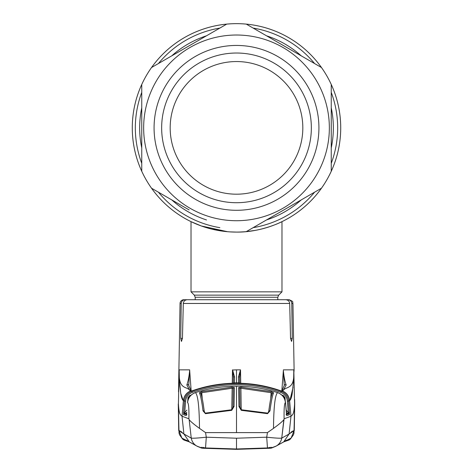 <?xml version="1.0" encoding="UTF-8"?>
<svg xmlns="http://www.w3.org/2000/svg" width="473" height="473" viewBox="0 0 473 473"><rect width="100%" height="100%" fill="white"/><g stroke="black" fill="none" stroke-linecap="round" stroke-linejoin="round"><path stroke-width="0.71" d="M230.203 231.894L236.5 232.089C261.185 232.474 282.34 221.541 281.979 221.642C282.346 221.547 261.131 232.485 236.5 232.089A104.22 104.22 0 0 0 246.273 231.628L321.474 188.213L246.273 231.628A104.22 104.22 0 0 1 132.28 127.87A104.22 104.22 0 0 1 236.5 23.65A104.22 104.22 0 0 1 321.474 188.213A104.22 104.22 0 0 1 246.273 231.628L248.863 231.35M209.734 228.589L204.289 226.981L209.728 228.589M211.614 229.074L227.087 231.664L211.614 229.074M230.18 231.894L236.453 232.089M242.815 231.894L244.305 231.794M251.725 230.966L254.249 230.564M254.941 230.446L256.945 230.061M266.914 227.548L263.26 228.595M266.24 227.755L266.896 227.554M255.243 230.386L246.155 231.64M244.464 231.782L239.699 232.036M340.72 127.87A104.22 104.22 0 0 1 265.424 227.992A104.22 104.22 0 0 0 331.242 84.454L331.242 171.285L331.242 84.454A104.22 104.22 0 0 1 340.72 127.87M226.727 24.111A104.22 104.22 0 0 1 236.5 23.65A104.22 104.22 0 0 0 141.758 84.454A104.22 104.22 0 0 1 151.526 67.527L226.727 24.111L151.526 67.527A104.22 104.22 0 0 0 245.469 231.699A104.22 104.22 0 0 1 141.758 84.454L141.758 171.285L141.758 84.454A104.22 104.22 0 0 1 331.242 84.454A104.22 104.22 0 0 0 321.474 67.527L246.273 24.111L321.474 67.527A104.22 104.22 0 0 1 331.242 84.454M195.189 299.734L195.189 297.269L194.302 295.128L191.021 291.847L281.979 291.847L281.979 221.642M227.507 231.699L201.35 225.982L191.021 221.642L191.021 291.847M246.38 231.616L254.131 230.588M261.888 228.95L268.634 227.01M268.652 227.005L274.269 225M278.372 223.303L281.003 222.109M236.5 210.296A82.426 82.426 0 0 1 154.074 127.87A82.426 82.426 0 0 1 236.5 45.443A82.426 82.426 0 0 1 318.926 127.87A82.426 82.426 0 0 1 236.5 210.296M236.5 202.716A74.846 74.846 0 0 1 161.654 127.87A74.846 74.846 0 0 1 236.5 53.023A74.846 74.846 0 0 1 311.346 127.87A74.846 74.846 0 0 1 236.5 202.716M236.5 194.19A66.321 66.321 0 0 1 170.179 127.87A66.321 66.321 0 0 1 236.5 61.549A66.321 66.321 0 0 1 302.821 127.87A66.321 66.321 0 0 1 236.5 194.19M189.129 209.917L151.526 188.213L189.129 209.917M246.273 24.111A104.22 104.22 0 0 0 236.5 23.65A104.22 104.22 0 0 1 321.474 67.527M151.526 188.213A104.22 104.22 0 0 1 141.758 171.285A104.22 104.22 0 0 0 151.526 188.213A104.22 104.22 0 0 1 141.758 171.285M236.5 232.089A104.22 104.22 0 0 1 226.727 231.628A104.22 104.22 0 0 0 236.5 232.089M331.242 171.285A104.22 104.22 0 0 1 321.474 188.213A104.22 104.22 0 0 0 331.242 171.285M282.576 299.734L287.915 299.734C290.221 299.935 291.504 301.171 291.776 303.459L292.947 303.459L294.105 369.845L293.822 373.262C294.141 389.734 286.029 386.317 283.339 390.231L281.051 391.295C285.479 393.093 287.974 396.356 288.536 401.086L289.6 400.578C289.038 396.019 286.662 392.809 282.464 390.935A1.135 1.129 63.1 0 0 281.53 390.976A1.135 1.129 68 0 1 282.363 390.976A11.37 11.305 -112 0 1 289.482 400.637M183.305 303.459L182.454 338.361L181.443 341.423L180.733 338.361L181.224 303.459C181.496 301.171 182.785 299.929 185.085 299.734L285.627 299.734C287.998 299.894 289.352 301.135 289.695 303.459L183.305 303.459C183.642 301.135 185.002 299.894 187.373 299.734L183.843 299.734A3.79 3.79 0 0 0 180.053 303.459L178.895 369.845L179.178 373.262C178.859 389.734 186.971 386.317 189.661 390.231L191.949 391.295C187.521 393.093 185.026 396.356 184.464 401.086L183.4 400.578L182.028 416.252L183.902 433.989L191.252 438.104C192.748 438.4 197.761 438.099 206.293 437.2L236.5 438.211L266.707 437.2L267.47 447.949C272.265 447.168 269.858 448.635 276.297 445.998L276.297 445.998A11.37 11.305 -120.2 0 0 281.748 438.104C280.252 438.4 275.239 438.099 266.707 437.2L267.446 432.606L205.554 432.606L206.293 437.2L205.53 447.949C200.735 447.168 203.142 448.635 196.703 445.998A11.37 11.305 -59.8 0 1 191.252 438.104L189.159 419.687L191.252 438.104M287.915 299.734L289.157 299.734C294.951 302.093 291.912 302.288 292.947 303.459M291.776 303.459L292.267 338.361L291.557 341.423L290.546 338.361L289.695 303.459M184.647 412.627L183.577 412.698L183.63 414.774A1.135 1.129 106.5 0 1 184.322 413.816L186.941 414.596L184.322 413.816L185.032 413.52L186.551 414.041L185.032 413.52L184.647 412.627L184.322 413.816L184.73 412.432L183.601 412.367L183.577 412.698L184.464 401.086L185.593 401.157C186.096 396.9 188.343 393.962 192.334 392.342C206.612 387.281 221.334 384.738 236.5 384.726C251.666 384.738 266.388 387.281 280.666 392.342L281.051 391.295C266.636 386.187 251.784 383.627 236.5 383.615C221.216 383.627 206.364 386.187 191.949 391.295L192.334 392.342M183.169 400.418L180.751 393.418L179.356 379.872L179.19 369.845L178.422 403.836L178.93 430.684L183.902 433.989L189.342 441.942L196.703 445.998A11.37 11.305 -59.8 0 0 196.827 446.069M178.422 403.836L178.422 403.836C179.107 415.714 180.686 414.685 182.028 416.252L188.893 418.776C189.088 408.926 188.656 403.51 187.592 402.523C188.224 397.651 190.832 394.352 195.402 392.625L195.426 392.62C197.945 394.996 199.304 406.91 199.494 428.367C194.025 424.399 190.578 421.508 189.159 419.687L188.893 418.776M184.476 415.028L183.82 414.833M197.306 446.346L196.886 446.098M196.005 445.59L196.585 445.927M267.47 447.937L236.5 448.983L205.53 447.949L236.5 448.983L236.5 438.211M276.173 446.069A11.37 11.305 -120.2 0 0 276.297 445.998L283.658 441.942L289.098 433.989L281.748 438.104L284.107 418.776C283.912 408.926 284.344 403.51 285.408 402.523C284.776 397.651 282.168 394.352 277.598 392.625L277.574 392.62C275.055 394.996 273.696 406.91 273.506 428.367C278.975 424.399 282.422 421.508 283.841 419.687L281.748 438.104M284.048 441.711L291.108 438.075L294.07 430.684L289.098 433.989L290.96 416.477M276.415 445.927L275.576 446.417M276.114 446.098L275.818 446.276M182.407 432.712L180.887 431.341M180.065 430.885L179.758 430.791M188.952 441.711L181.892 438.075L178.93 430.684M238.948 406.502L238.617 387.618L240.893 387.145L271.378 391.632L273.583 392.815C272.359 395.594 271.165 401.595 269.994 410.83L267.547 413.668L241.283 410.333L238.948 406.502A1.135 0.65 -1 0 1 240.018 407.129L239.994 405.745M285.408 402.523L285.485 402.493C284.852 397.61 282.239 394.316 277.639 392.608L276.102 392.129L277.574 392.62M187.592 402.523L187.515 402.493C188.148 397.61 190.761 394.316 195.361 392.608L196.898 392.129C209.793 388.203 222.996 386.234 236.5 386.216C249.992 386.228 263.195 388.197 276.102 392.123L276.102 392.123C263.207 388.203 250.004 386.234 236.5 386.216L236.5 432.606M267.446 432.606L273.506 428.367M276.102 392.123L277.598 392.625M238.617 387.618A1.135 1.1 -0.9 0 1 239.716 388.694L240.018 407.129L241.283 410.333M270.727 398.739L271.106 392.691L240.846 388.232L239.716 388.694L240.048 407.495M241.224 409.724L240.893 387.145M272.17 393.808L271.106 392.691L271.378 391.632M268.753 411.409A1.135 0.656 7 0 1 268.753 411.339C270.006 401.524 271.177 395.552 272.259 393.412L272.259 393.412A1.135 1.1 24.1 0 1 273.583 392.815M267.547 413.668L268.753 411.339A1.135 0.656 7 0 1 269.994 410.83M284.107 418.776L290.972 416.252C292.314 414.685 293.893 415.714 294.578 403.836L294.07 430.684M294.567 404.569L294.519 407.419M283.652 441.948L279.295 444.259M290.593 432.712L292.113 431.341M292.935 430.885L293.242 430.791M178.433 404.569L178.481 407.419M205.554 432.606L199.494 428.367M234.383 387.618L232.107 387.145L201.622 391.632L199.417 392.815C200.641 395.594 201.835 401.595 203.006 410.83L205.453 413.668L231.717 410.333L234.052 406.502L234.383 387.618A1.135 1.1 -179.1 0 0 233.284 388.694L233.006 405.745M236.5 386.216L236.5 386.216C223.008 386.228 209.805 388.197 196.898 392.123L195.426 392.62M200.83 393.808L201.894 392.691L232.154 388.232L232.107 387.145M231.776 409.724L232.154 388.232L233.284 388.694L232.953 407.495M202.273 398.739L201.622 391.632M204.247 411.409A1.135 0.656 173 0 0 204.247 411.339C202.994 401.524 201.823 395.552 200.741 393.412L200.741 393.412A1.135 1.1 155.9 0 0 199.417 392.815M205.453 413.668L204.247 411.339A1.135 0.656 173 0 0 203.006 410.83M231.717 410.333L232.982 407.129A1.135 0.65 -179 0 1 234.052 406.502M196.898 392.123L195.402 392.625M186.664 412.917L186.492 414.496A1.135 0.662 8.5 0 0 186.486 414.573L186.669 412.917M186.51 414.419A1.135 0.662 8.5 0 0 186.492 414.496L186.403 415.069A1.135 1.129 107.2 0 0 186.226 415.566L186.486 414.573M183.63 414.774L186.226 415.566M185.032 413.52L186.705 412.409M189.135 397.675L189.856 396.705M186.894 410.097L184.73 412.432L183.601 412.367M189.034 397.675L188.006 397.604L187.757 400.897M189.791 396.545L189.442 395.67L188.006 397.604M191.813 391.124L191.476 390.976A1.135 1.129 116.9 0 0 191.47 390.976A1.135 1.129 116.9 0 0 190.536 390.935C186.338 392.809 183.962 396.019 183.4 400.578C182.442 400.176 181.591 397.959 180.84 393.938L179.799 385.944L179.096 373.989M191.169 390.905L189.632 369.845L188.757 385.625A1.135 1.023 165.4 0 0 186.841 384.998L189.661 390.231A1.135 1.123 138.8 0 1 190.944 390.521L188.727 385.412M189.638 370.471C189.147 376.206 188.213 381.049 186.841 384.998M191.394 391.023A1.135 1.129 115 0 0 190.921 391.1M190.944 390.521L191.47 390.976A1.135 1.129 112 0 0 190.637 390.976A11.37 11.305 -68 0 0 183.518 400.637M189.632 369.845L179.19 369.845M191.305 391.047L193.191 390.462C205.802 386.122 218.786 383.721 232.142 383.278L234.437 383.012L234.519 376.81L232.598 370.004L233.42 377.401L233.331 383.213M232.545 370.016L236.5 369.845L236.5 382.823L234.437 382.84A1.135 1.135 0.2 0 0 233.644 383.183M232.142 383.278L232.142 383.278C218.798 383.715 205.814 386.116 193.191 390.462L193.191 390.462M233.899 383.154A1.135 1.135 0.3 0 1 234.437 383.012M233.319 383.213L233.42 377.401A1.135 0.615 1 0 1 234.519 376.81M236.5 382.823L238.563 382.84L238.481 376.81L240.503 369.845L240.733 383.272M240.455 370.016L239.58 377.401A1.135 0.615 179 0 0 238.481 376.81M239.681 383.213L239.58 377.401L239.669 383.213M239.102 383.154A1.135 1.135 179.7 0 0 238.563 383.012L238.563 382.84A1.135 1.135 179.8 0 1 239.356 383.183M281.695 391.047L279.809 390.462C267.198 386.122 254.214 383.721 240.858 383.278L238.563 383.012M240.858 383.278L240.858 383.278C254.202 383.715 267.186 386.116 279.809 390.462L279.809 390.462M281.606 391.023A1.135 1.129 65 0 1 282.079 391.1M286.159 384.998L283.339 390.231A1.135 1.123 41.2 0 0 282.056 390.521L284.273 385.412A1.135 1.023 14.6 0 1 286.159 384.998C284.787 381.049 283.853 376.206 283.362 370.471L284.243 385.625A1.135 1.023 14.6 0 1 284.273 385.412M281.187 391.124L281.524 390.976A1.135 1.129 63.1 0 1 281.53 390.976L282.056 390.521M281.831 390.905L283.362 370.471M283.368 369.845L293.81 369.845L294.578 403.836M290.972 416.252L289.6 400.578C290.558 400.176 291.409 397.959 292.16 393.938L293.632 380.144L293.81 369.845M286.106 410.097L288.27 412.432L287.407 401.157C286.904 396.9 284.657 393.962 280.666 392.342M289.37 414.774A1.135 1.129 73.5 0 0 288.678 413.816L288.353 412.627L288.678 413.816L286.059 414.596L288.678 413.816L287.968 413.52L288.27 412.432L289.399 412.367L289.423 412.698L289.37 414.774L286.774 415.566L285.485 402.493L286.508 414.496A1.135 0.662 171.5 0 1 286.514 414.573M287.407 401.157L288.536 401.086L289.399 412.367L288.27 412.432M283.209 396.545L283.558 395.67L284.994 397.604L285.243 400.897M287.968 413.52L286.449 414.041L287.968 413.52L286.295 412.409M286.49 414.419A1.135 0.662 171.5 0 1 286.508 414.496L286.597 415.069A1.135 1.129 72.8 0 1 286.774 415.566M288.347 412.627L289.423 412.698L289.399 412.367M283.865 397.675L283.144 396.705M283.966 397.675L284.994 397.604M289.967 400.294L293.059 387.334M288.524 415.028L289.18 414.833M232.497 369.845L232.267 383.272M197.282 446.311L201.427 448.049L202.982 448.25L201.894 447.156M275.718 446.311L271.573 448.049L270.018 448.25L270.219 447.925L236.5 449.149L207.079 448.309L202.781 447.925L203.733 447.357M270.018 448.25L236.5 449.35L202.982 448.25M271.106 447.156L270.219 447.925L269.267 447.357M331.242 107.814A96.841 96.841 0 0 1 331.242 147.919M301.236 199.89A96.841 96.841 0 0 1 266.506 219.945M206.494 219.945A96.841 96.841 0 0 1 171.764 199.89M141.758 147.919A96.841 96.841 0 0 1 141.758 107.814M331.242 92.383A101.175 101.175 0 0 1 331.242 163.356M314.604 192.174A101.175 101.175 0 0 1 253.138 227.661M219.862 227.661A101.175 101.175 0 0 1 158.396 192.174M141.758 163.356A101.175 101.175 0 0 1 141.758 92.383M171.764 55.844A96.841 96.841 0 0 1 206.494 35.788M266.506 35.788A96.841 96.841 0 0 1 301.236 55.844M158.396 63.559A101.175 101.175 0 0 1 219.862 28.073M253.138 28.073A101.175 101.175 0 0 1 314.604 63.559M195.189 297.269L277.811 297.269L278.698 295.128L281.979 291.847M194.302 295.128L278.698 295.128M236.5 35.02A92.85 92.85 0 0 1 329.35 127.87A92.85 92.85 0 0 1 236.5 220.72A92.85 92.85 0 0 1 143.65 127.87A92.85 92.85 0 0 1 236.5 35.02M246.273 231.628A104.22 104.22 0 0 1 226.727 231.628M292.267 338.361L290.546 338.361M182.454 338.361L180.733 338.361M181.224 303.459L180.053 303.459M191.216 394.996L189.442 395.67M184.73 412.432L185.593 401.157M236.5 369.845L240.503 369.845M281.784 394.996L283.558 395.67M277.811 299.734L277.811 297.269M178.895 369.845L178.504 391.768M178.51 391.402L178.77 376.851M196.632 445.956L197.424 446.417M193.705 444.259L189.827 442.208M283.658 441.942L286.532 440.144M178.717 430.667L178.274 403.93L179.036 433.185L179.622 434.935L182.56 439.003L183.654 439.86L189.111 441.812L183.837 439.979M186.439 440.127L189.342 441.942M267.629 413.112L241.342 409.766M294.283 430.667L294.726 403.93L293.964 433.185L293.378 434.935L290.44 439.003L289.346 439.86L283.889 441.812L289.163 439.979M285.863 440.546L285.207 440.854M205.371 413.112L231.658 409.766M195.361 392.608C190.625 394.458 188.012 397.752 187.509 402.488M277.639 392.608C282.375 394.458 284.988 397.752 285.491 402.488M294.726 403.93L294.644 399.555"/></g></svg>
